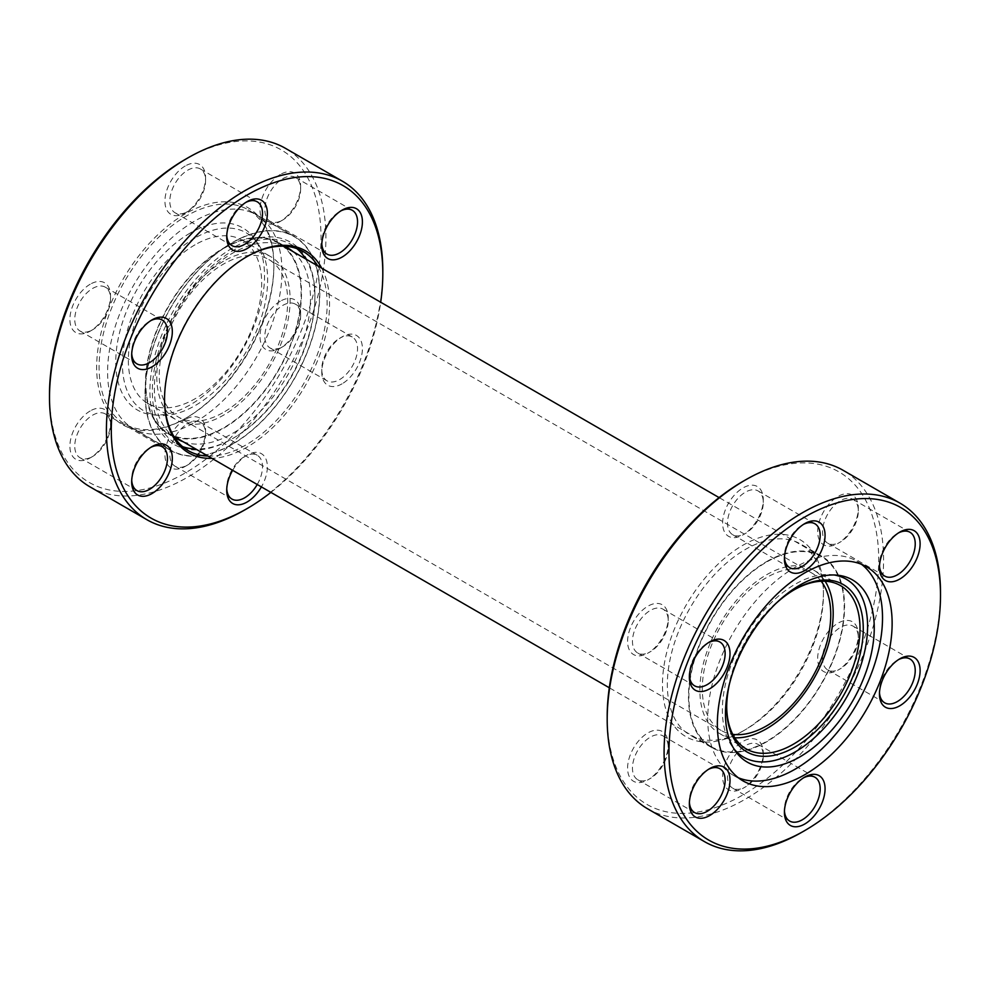 <?xml version="1.0" encoding="UTF-8"?>
<svg xmlns="http://www.w3.org/2000/svg" width="990" height="990" viewBox="0 0 990 990"><rect width="100%" height="100%" fill="white"/><g stroke="black" fill="none" stroke-linecap="round" stroke-linejoin="round"><path stroke-width="0.74" stroke-dasharray="4.95 3.71" d="M794.166 589.817A94.273 54.425 120 0 0 793.349 590.275L794.982 589.335L793.349 590.275A94.273 54.425 120 0 0 726.697 705.746A94.273 54.425 120 0 0 726.697 706.674M745.396 729.679L742.946 731.09A113.825 65.711 120 0 0 742.958 731.09A113.825 65.711 120 0 0 823.433 591.686A113.825 65.711 120 0 0 742.946 545.218A113.825 65.711 120 0 0 662.471 684.622A113.825 65.711 120 0 0 742.946 731.09L745.396 729.679A110.373 63.719 -60 0 1 690.203 735.149A110.373 63.719 -60 0 1 673.287 646.705A110.373 63.719 -60 0 1 745.396 549.45A110.373 63.719 -60 0 1 800.576 543.98A110.373 63.719 -60 0 1 823.433 594.507A110.373 63.719 -60 0 1 745.396 729.679M766.532 561.652A110.373 63.719 -60 0 1 821.712 556.182A110.373 63.719 -60 0 1 838.629 644.626A110.373 63.719 -60 0 1 766.532 741.881A110.373 63.719 -60 0 1 711.34 747.351A110.373 63.719 -60 0 1 694.423 658.907A110.373 63.719 -60 0 1 766.532 561.652M898.524 532.892A25.295 14.603 120 0 0 897.348 533.523L899.786 532.125L897.348 533.523A25.295 14.603 120 0 0 879.454 564.51A25.295 14.603 120 0 0 879.491 565.847M840.436 541.976L837.998 543.386A28.747 16.595 120 0 0 858.318 508.179A28.747 16.595 120 0 0 837.998 496.448A28.747 16.595 120 0 0 817.678 531.655A28.747 16.595 120 0 0 837.998 543.386L840.436 541.976A25.295 14.603 -60 0 1 827.788 543.225A25.295 14.603 -60 0 1 823.915 522.955A25.295 14.603 -60 0 1 840.436 500.668A25.295 14.603 -60 0 1 853.083 499.418A25.295 14.603 -60 0 1 858.318 511.001A25.295 14.603 -60 0 1 840.436 541.976M803.472 524.403A25.295 14.603 120 0 0 802.296 525.034L804.734 523.623L802.296 525.034A25.295 14.603 120 0 0 784.414 556.009A25.295 14.603 120 0 0 784.451 557.358M745.396 533.486L742.946 534.897A28.747 16.595 120 0 0 742.958 534.897A28.747 16.595 120 0 0 763.278 499.69A28.747 16.595 120 0 0 742.946 487.959A28.747 16.595 120 0 0 722.626 523.165A28.747 16.595 120 0 0 742.946 534.897L745.396 533.486A25.295 14.603 -60 0 1 732.749 534.736A25.295 14.603 -60 0 1 728.863 514.466A25.295 14.603 -60 0 1 745.396 492.179A25.295 14.603 -60 0 1 758.043 490.929A25.295 14.603 -60 0 1 763.278 502.512A25.295 14.603 -60 0 1 745.396 533.486M708.432 642.634A25.295 14.603 120 0 0 707.256 643.277L709.694 641.866L707.256 643.277A25.295 14.603 120 0 0 689.362 674.252A25.295 14.603 120 0 0 689.411 675.588M650.343 651.729L647.905 653.128A28.747 16.595 120 0 0 668.225 617.933A28.747 16.595 120 0 0 647.905 606.189A28.747 16.595 120 0 0 627.586 641.396A28.747 16.595 120 0 0 647.905 653.128L650.343 651.729A25.295 14.603 -60 0 1 637.696 652.979A25.295 14.603 -60 0 1 633.823 632.709A25.295 14.603 -60 0 1 650.343 610.422A25.295 14.603 -60 0 1 662.991 609.172A25.295 14.603 -60 0 1 668.225 620.742A25.295 14.603 -60 0 1 650.343 651.729M708.432 769.366A25.295 14.603 120 0 0 707.256 769.997L709.694 768.599L707.256 769.997A25.295 14.603 120 0 0 689.362 800.984A25.295 14.603 120 0 0 689.411 802.321M650.343 778.449L647.905 779.86A28.747 16.595 120 0 0 668.225 744.653A28.747 16.595 120 0 0 647.905 732.922A28.747 16.595 120 0 0 627.586 768.129A28.747 16.595 120 0 0 647.905 779.86L650.343 778.449A25.295 14.603 -60 0 1 637.696 779.699A25.295 14.603 -60 0 1 633.823 759.441A25.295 14.603 -60 0 1 650.343 737.142A25.295 14.603 -60 0 1 662.991 735.892A25.295 14.603 -60 0 1 668.225 747.475A25.295 14.603 -60 0 1 650.343 778.449M803.472 777.855A25.295 14.603 120 0 0 802.296 778.487L804.734 777.088L802.296 778.487A25.295 14.603 120 0 0 784.414 809.474A25.295 14.603 120 0 0 784.451 810.81M745.396 786.939L742.946 788.349A28.747 16.595 120 0 0 742.958 788.349A28.747 16.595 120 0 0 763.278 753.143A28.747 16.595 120 0 0 742.946 741.411A28.747 16.595 120 0 0 722.626 776.618A28.747 16.595 120 0 0 742.946 788.349L745.396 786.939A25.295 14.603 -60 0 1 732.749 788.188A25.295 14.603 -60 0 1 728.863 767.931A25.295 14.603 -60 0 1 745.396 745.643A25.295 14.603 -60 0 1 758.043 744.381A25.295 14.603 -60 0 1 763.278 755.964A25.295 14.603 -60 0 1 745.396 786.939M898.524 659.612A25.295 14.603 120 0 0 897.348 660.256L899.786 658.845L897.348 660.256A25.295 14.603 120 0 0 879.454 691.23A25.295 14.603 120 0 0 879.491 692.567M840.436 668.708L837.998 670.106A28.747 16.595 120 0 0 858.318 634.912A28.747 16.595 120 0 0 837.998 623.18A28.747 16.595 120 0 0 817.678 658.375A28.747 16.595 120 0 0 837.998 670.106L840.436 668.708A25.295 14.603 -60 0 1 827.788 669.958A25.295 14.603 -60 0 1 823.915 649.688A25.295 14.603 -60 0 1 840.436 627.4A25.295 14.603 -60 0 1 853.083 626.15A25.295 14.603 -60 0 1 858.318 637.721A25.295 14.603 -60 0 1 840.436 668.708M742.946 481.388A191.998 110.855 -60 0 1 878.712 559.771A191.998 110.855 -60 0 1 742.946 794.921A191.998 110.855 -60 0 1 607.192 716.537M647.67 808.83A195.451 112.848 120 0 0 745.396 799.14A195.451 112.848 120 0 0 873.069 626.918A195.451 112.848 120 0 0 843.109 470.3M834.211 574.992A102.688 59.289 120 0 0 831.377 574.633A102.688 59.289 120 0 0 794.982 584.347A102.688 59.289 120 0 0 732.068 662.644A102.688 59.289 120 0 0 732.154 746.497A102.688 59.289 120 0 0 733.875 748.762M861.535 564.337A123.589 71.354 120 0 0 856.919 561.243A123.589 71.354 120 0 0 795.119 567.357A123.589 71.354 120 0 0 714.384 676.269A123.589 71.354 120 0 0 733.33 775.306A123.589 71.354 120 0 0 738.317 777.756M825.128 581.241A94.273 54.425 120 0 0 813.669 570.116A94.273 54.425 120 0 0 766.532 574.794A94.273 54.425 120 0 0 704.942 657.867A94.273 54.425 120 0 0 719.396 733.404A94.273 54.425 120 0 0 734.753 737.773M940.5 594.05A195.451 112.848 -60 0 1 802.296 831.996M729.271 684.672A96.575 55.762 -60 0 1 776.395 603.046M185.266 213.852A125.322 72.357 120 0 0 96.649 367.339A125.322 72.357 120 0 0 185.266 418.498L185.266 418.498A125.322 72.357 120 0 0 273.871 265.011A125.322 72.357 120 0 0 185.266 213.852M186.479 417.792L185.266 418.498L186.479 417.792A123.589 71.354 -60 0 1 124.691 423.918A123.589 71.354 -60 0 1 105.744 324.881A123.589 71.354 -60 0 1 186.479 215.969A123.589 71.354 -60 0 1 248.28 209.843A123.589 71.354 -60 0 1 273.871 266.421A123.589 71.354 -60 0 1 186.479 417.792L186.479 417.792M321.713 268.166A116.696 67.37 -60 0 1 247.054 447.121A116.696 67.37 -60 0 1 211.91 458.345M246.436 256.917A114.964 66.38 120 0 0 245.829 257.264L247.042 256.571L245.829 257.276A114.964 66.38 120 0 0 245.829 257.276A114.964 66.38 120 0 0 164.538 398.079A114.964 66.38 120 0 0 164.538 398.772M207.987 456.068A114.964 66.38 120 0 0 245.829 445.017A114.964 66.38 120 0 0 317.778 265.902M232.415 248.119A116.696 67.37 120 0 0 149.898 391.038A116.696 67.37 120 0 0 232.415 438.681L232.415 438.681A116.696 67.37 120 0 0 314.931 295.762A116.696 67.37 120 0 0 232.415 248.119M305.588 258.86A114.964 66.38 -60 0 1 314.931 297.161A114.964 66.38 -60 0 1 233.64 437.976L232.415 438.681L233.64 437.976A114.964 66.38 -60 0 1 195.785 449.027M182.568 446.626A114.964 66.38 -60 0 1 176.146 443.668A114.964 66.38 -60 0 1 158.524 351.537A114.964 66.38 -60 0 1 233.64 250.235A114.964 66.38 -60 0 1 291.122 244.53A114.964 66.38 -60 0 1 296.889 248.614M90.214 284.217A28.747 16.595 120 0 0 69.894 319.423A28.747 16.595 120 0 0 90.214 331.155L90.214 331.155A28.747 16.595 120 0 0 110.546 295.948A28.747 16.595 120 0 0 90.214 284.217M92.652 329.744L90.214 331.155L92.652 329.744A25.295 14.603 -60 0 1 80.004 330.994A25.295 14.603 -60 0 1 76.131 310.736A25.295 14.603 -60 0 1 92.652 288.437A25.295 14.603 -60 0 1 105.299 287.187A25.295 14.603 -60 0 1 110.546 298.77A25.295 14.603 -60 0 1 92.652 329.744L92.652 329.744M150.74 320.661A25.295 14.603 120 0 0 149.564 321.292L152.002 319.894L149.564 321.292A25.295 14.603 120 0 0 131.682 352.279A25.295 14.603 120 0 0 131.72 353.616M185.266 165.974A28.747 16.595 120 0 0 164.934 201.18A28.747 16.595 120 0 0 185.266 212.912L185.266 212.912A28.747 16.595 120 0 0 205.586 177.717A28.747 16.595 120 0 0 185.266 165.974M187.704 211.513L185.266 212.912L187.704 211.513A25.295 14.603 -60 0 1 175.057 212.763A25.295 14.603 -60 0 1 171.183 192.493A25.295 14.603 -60 0 1 187.704 170.206A25.295 14.603 -60 0 1 200.351 168.956A25.295 14.603 -60 0 1 205.586 180.526A25.295 14.603 -60 0 1 187.704 211.513L187.704 211.513M245.792 202.418A25.295 14.603 120 0 0 244.604 203.061L247.042 201.651L244.604 203.061A25.295 14.603 120 0 0 226.722 234.036A25.295 14.603 120 0 0 226.76 235.373M280.306 174.475A28.747 16.595 120 0 0 259.986 209.67A28.747 16.595 120 0 0 280.306 221.401L280.306 221.401A28.747 16.595 120 0 0 300.638 186.207A28.747 16.595 120 0 0 280.306 174.475M282.744 220.003L280.306 221.401L282.744 220.003A25.295 14.603 -60 0 1 270.097 221.253A25.295 14.603 -60 0 1 266.223 200.982A25.295 14.603 -60 0 1 282.744 178.695A25.295 14.603 -60 0 1 295.391 177.445A25.295 14.603 -60 0 1 300.638 189.016A25.295 14.603 -60 0 1 282.744 220.003L282.744 220.003M340.832 210.907A25.295 14.603 120 0 0 339.657 211.551L342.094 210.14L339.657 211.551A25.295 14.603 120 0 0 321.775 242.525A25.295 14.603 120 0 0 321.812 243.862M280.306 301.195A28.747 16.595 120 0 0 259.986 336.402A28.747 16.595 120 0 0 280.306 348.134L280.306 348.134A28.747 16.595 120 0 0 300.638 312.927A28.747 16.595 120 0 0 280.306 301.195M282.744 346.723L280.306 348.134L282.744 346.723A25.295 14.603 -60 0 1 270.097 347.973A25.295 14.603 -60 0 1 266.223 327.715A25.295 14.603 -60 0 1 282.744 305.427A25.295 14.603 -60 0 1 295.391 304.165A25.295 14.603 -60 0 1 300.638 315.748A25.295 14.603 -60 0 1 282.744 346.723L282.744 346.723M342.094 383.811A28.747 16.595 -60 0 1 321.775 372.067A28.747 16.595 -60 0 1 342.094 336.872L342.094 336.872A28.747 16.595 -60 0 1 362.414 348.604A28.747 16.595 -60 0 1 342.094 383.811M339.657 338.271L342.094 336.872L339.657 338.271A25.295 14.603 120 0 0 321.775 369.258A25.295 14.603 120 0 0 327.009 380.828A25.295 14.603 120 0 0 339.657 379.578A25.295 14.603 120 0 0 356.177 357.291A25.295 14.603 120 0 0 352.304 337.021A25.295 14.603 120 0 0 339.657 338.271M185.266 419.438A28.747 16.595 120 0 0 164.934 454.633A28.747 16.595 120 0 0 185.266 466.377L185.266 466.377A28.747 16.595 120 0 0 205.586 431.17A28.747 16.595 120 0 0 185.266 419.438M187.704 464.966L185.266 466.377L187.704 464.966A25.295 14.603 -60 0 1 175.057 466.216A25.295 14.603 -60 0 1 171.183 445.946A25.295 14.603 -60 0 1 187.704 423.658A25.295 14.603 -60 0 1 200.351 422.408A25.295 14.603 -60 0 1 205.586 433.991A25.295 14.603 -60 0 1 187.704 464.966L187.704 464.966M232.65 470.312A28.747 16.595 -60 0 1 247.042 455.103A28.747 16.595 -60 0 1 247.054 455.103A28.747 16.595 -60 0 1 265.827 458.766A28.747 16.595 -60 0 1 261.397 486.907M257.239 484.506A25.295 14.603 120 0 0 257.252 455.264A25.295 14.603 120 0 0 244.604 456.514L247.054 455.103L244.604 456.514A25.295 14.603 120 0 0 226.722 487.488A25.295 14.603 120 0 0 226.76 488.837M90.214 410.949A28.747 16.595 120 0 0 69.894 446.144A28.747 16.595 120 0 0 90.214 457.887L90.214 457.887A28.747 16.595 120 0 0 110.546 422.68A28.747 16.595 120 0 0 90.214 410.949M92.652 456.477L90.214 457.887L92.652 456.477A25.295 14.603 -60 0 1 80.004 457.726A25.295 14.603 -60 0 1 76.131 437.456A25.295 14.603 -60 0 1 92.652 415.169A25.295 14.603 -60 0 1 105.299 413.919A25.295 14.603 -60 0 1 110.546 425.49A25.295 14.603 -60 0 1 92.652 456.477L92.652 456.477M150.74 447.393A25.295 14.603 120 0 0 149.564 448.025L152.002 446.614L149.564 448.025A25.295 14.603 120 0 0 131.682 478.999A25.295 14.603 120 0 0 131.72 480.348M270.901 492.401A191.998 110.855 120 0 0 380.704 302.235M382.808 272.064A195.451 112.848 -60 0 1 244.617 510.023M185.266 159.402A191.998 110.855 -60 0 1 321.032 237.798A191.998 110.855 -60 0 1 185.266 472.948A191.998 110.855 -60 0 1 49.5 394.552M89.979 486.845A195.451 112.848 120 0 0 187.704 477.168A195.451 112.848 120 0 0 315.389 304.932A195.451 112.848 120 0 0 285.429 148.314M232.415 444.312A123.589 71.354 -60 0 1 170.614 450.438A123.589 71.354 -60 0 1 151.68 351.4A123.589 71.354 -60 0 1 232.415 242.488A123.589 71.354 -60 0 1 294.216 236.363A123.589 71.354 -60 0 1 313.162 335.4A123.589 71.354 -60 0 1 232.415 444.312M284.576 246.25A110.373 63.719 120 0 0 232.415 253.279A110.373 63.719 120 0 0 161.135 347.849A110.373 63.719 120 0 0 174.364 437.147M183.138 441.726A110.373 63.719 120 0 0 232.415 433.521A110.373 63.719 120 0 0 302.903 341.389A110.373 63.719 120 0 0 292.941 251.559M283.784 246.213A110.373 63.719 120 0 0 278.66 242.649A110.373 63.719 120 0 0 223.468 248.119A110.373 63.719 120 0 0 151.371 345.374A110.373 63.719 120 0 0 168.288 433.818A110.373 63.719 120 0 0 173.931 436.466M174.203 436.565A110.373 63.719 120 0 0 223.468 428.348A110.373 63.719 120 0 0 293.956 336.229A110.373 63.719 120 0 0 283.994 246.399M223.468 261.261A94.273 54.425 120 0 0 161.89 344.334A94.273 54.425 120 0 0 176.331 419.884A94.273 54.425 120 0 0 223.468 415.206A94.273 54.425 120 0 0 285.058 332.133A94.273 54.425 120 0 0 270.604 256.596A94.273 54.425 120 0 0 223.468 261.261M195.018 244.827A94.273 54.425 120 0 0 133.427 327.913A94.273 54.425 120 0 0 147.881 403.45A94.273 54.425 120 0 0 195.018 398.784A94.273 54.425 120 0 0 256.608 315.711A94.273 54.425 120 0 0 242.154 240.162A94.273 54.425 120 0 0 195.018 244.827M190.142 233.096A105.2 60.736 120 0 0 118.305 338.172A105.2 60.736 120 0 0 152.856 414.847A105.2 60.736 120 0 0 190.142 404.885A105.2 60.736 120 0 0 254.591 324.671A105.2 60.736 120 0 0 254.504 238.776A105.2 60.736 120 0 0 190.142 233.096M195.018 237.959A102.688 59.289 120 0 0 124.901 340.535A102.688 59.289 120 0 0 158.623 415.367A102.688 59.289 120 0 0 195.018 405.653A102.688 59.289 120 0 0 257.932 327.356A102.688 59.289 120 0 0 257.846 243.503A102.688 59.289 120 0 0 195.018 237.959M194.807 422.359A123.305 71.193 120 0 0 275.356 313.706A123.305 71.193 120 0 0 256.46 214.892A123.305 71.193 120 0 0 194.807 221.005A123.305 71.193 120 0 0 114.246 329.658A123.305 71.193 120 0 0 133.155 428.472A123.305 71.193 120 0 0 194.807 422.359M232.415 444.077A123.305 71.193 120 0 0 312.964 335.424A123.305 71.193 120 0 0 294.067 236.61A123.305 71.193 120 0 0 232.415 242.723A123.305 71.193 120 0 0 151.866 351.376A123.305 71.193 120 0 0 170.763 450.178A123.305 71.193 120 0 0 232.415 444.077M224.965 411.518A90.82 52.433 120 0 0 283.091 331.403A90.82 52.433 120 0 0 268.884 259.578A90.82 52.433 120 0 0 221.983 264.961A90.82 52.433 120 0 0 163.857 345.077A90.82 52.433 120 0 0 178.064 416.889A90.82 52.433 120 0 0 224.965 411.518M821.168 581.241A90.82 52.433 120 0 0 811.936 573.111A90.82 52.433 120 0 0 765.035 578.482A90.82 52.433 120 0 0 706.909 658.598A90.82 52.433 120 0 0 721.116 730.422A90.82 52.433 120 0 0 732.773 734.345M764.726 563.174A109.791 63.385 120 0 0 694.46 660.033A109.791 63.385 120 0 0 711.624 746.856A109.791 63.385 120 0 0 768.327 740.347A109.791 63.385 120 0 0 838.592 643.5A109.791 63.385 120 0 0 821.428 556.677A109.791 63.385 120 0 0 764.726 563.174M221.673 249.653A109.791 63.385 120 0 0 151.408 346.5A109.791 63.385 120 0 0 168.572 433.323A109.791 63.385 120 0 0 225.274 426.826A109.791 63.385 120 0 0 295.54 329.967A109.791 63.385 120 0 0 278.376 243.144A109.791 63.385 120 0 0 221.673 249.653M823.433 594.507L823.433 591.686M821.712 556.182L800.576 543.98M858.318 511.001L858.318 508.179M763.278 502.512L763.278 499.69M668.225 620.742L668.225 617.933M668.225 747.475L668.225 744.653M763.278 755.964L763.278 753.143M858.318 637.721L858.318 634.912M719.903 642.027L662.991 609.172M719.903 768.747L662.991 735.892M814.943 777.237L758.043 744.381M909.996 659.006L853.083 626.15M909.996 532.274L853.083 499.418M814.943 523.784L758.043 490.929M831.377 574.633L837.144 575.153M856.919 561.243L866.535 566.787M813.669 570.116L840.498 585.61M719.396 733.404L746.212 748.898M733.33 775.306L742.946 780.863M732.154 746.497L735.496 751.224M789.649 567.592L732.749 534.736M884.701 576.081L827.788 543.225M884.701 702.813L827.788 669.958M789.649 821.044L732.749 788.188M694.609 812.555L637.696 779.699M694.609 685.835L637.696 652.979M879.454 691.23L879.454 694.052M784.414 809.474L784.414 812.283M689.362 800.984L689.362 803.793M689.362 674.252L689.362 677.073M784.414 556.009L784.414 558.83M879.454 564.51L879.454 567.32M711.34 747.351L690.203 735.149M726.697 705.746L726.697 707.615M164.538 398.079L164.538 399.49M176.146 443.668L188.347 450.71M131.682 352.279L131.682 355.088M226.722 234.036L226.722 236.858M321.775 242.525L321.775 245.347M321.775 369.258L321.775 372.067M226.722 487.488L226.722 490.31M131.682 478.999L131.682 481.821M270.097 221.253L327.009 254.108M270.097 347.973L327.009 380.828M175.057 466.216L231.957 499.071M80.004 457.726L136.917 490.582M80.004 330.994L136.917 363.85M175.057 212.763L231.957 245.619M170.614 450.438L124.691 423.918M294.216 236.363L248.28 209.843M200.351 168.956L257.252 201.812M105.299 287.187L162.212 320.042M105.299 413.919L162.212 446.775M200.351 422.408L257.252 455.264M295.391 304.165L352.304 337.021M295.391 177.445L352.304 210.301M110.546 425.49L110.546 422.68M205.586 433.991L205.586 431.17M300.638 315.748L300.638 312.927M300.638 189.016L300.638 186.207M205.586 180.526L205.586 177.717M110.546 298.77L110.546 295.948M291.122 244.53L303.311 251.571M314.931 297.161L314.931 295.762M273.871 266.421L273.871 265.011M168.288 433.818L177.235 438.978M147.881 403.45L176.331 419.884M158.623 415.367L152.856 414.847M256.46 214.892L294.067 236.61M133.155 428.472L170.763 450.178M257.846 243.503L254.504 238.776M242.154 240.162L270.604 256.596M278.66 242.649L287.595 247.809M811.936 573.111L268.884 259.578M711.624 746.856L609.296 687.765M173.881 436.38L168.572 433.323M821.428 556.677L719.099 497.599M283.672 246.213L278.376 243.144M721.116 730.422L178.064 416.889"/><path stroke-width="1.49" d="M776.395 603.046A96.575 55.762 -60 0 1 794.982 589.335L794.982 589.335A96.575 55.762 -60 0 1 863.268 628.761A96.575 55.762 -60 0 1 794.982 747.042A96.575 55.762 -60 0 1 726.697 707.615A96.575 55.762 -60 0 1 729.271 684.672M726.697 706.674A94.273 54.425 120 0 0 746.212 748.898A94.273 54.425 120 0 0 793.349 744.232A94.273 54.425 120 0 0 854.939 661.159A94.273 54.425 120 0 0 840.498 585.61A94.273 54.425 120 0 0 794.166 589.817M899.786 532.125L899.786 532.113A28.747 16.595 -60 0 1 920.106 543.857A28.747 16.595 -60 0 1 899.786 579.051A28.747 16.595 -60 0 1 879.454 567.32A28.747 16.595 -60 0 1 899.786 532.113L899.786 532.113M879.491 565.847A25.295 14.603 120 0 0 884.701 576.081A25.295 14.603 120 0 0 897.348 574.831A25.295 14.603 120 0 0 913.869 552.544A25.295 14.603 120 0 0 909.996 532.274A25.295 14.603 120 0 0 898.524 532.892M804.734 523.623L804.734 523.623A28.747 16.595 -60 0 1 825.066 535.367A28.747 16.595 -60 0 1 804.734 570.562A28.747 16.595 -60 0 1 784.414 558.83A28.747 16.595 -60 0 1 804.734 523.623L804.734 523.623M784.451 557.358A25.295 14.603 120 0 0 789.649 567.592A25.295 14.603 120 0 0 802.296 566.342A25.295 14.603 120 0 0 818.817 544.054A25.295 14.603 120 0 0 814.943 523.784A25.295 14.603 120 0 0 803.472 524.403M709.694 641.866L709.694 641.866A28.747 16.595 -60 0 1 730.014 653.598A28.747 16.595 -60 0 1 709.694 688.805A28.747 16.595 -60 0 1 689.362 677.073A28.747 16.595 -60 0 1 709.694 641.866L709.694 641.866M689.411 675.588A25.295 14.603 120 0 0 694.609 685.835A25.295 14.603 120 0 0 707.256 684.573A25.295 14.603 120 0 0 723.777 662.285A25.295 14.603 120 0 0 719.903 642.027A25.295 14.603 120 0 0 708.432 642.634M709.694 768.599L709.694 768.599A28.747 16.595 -60 0 1 730.014 780.33A28.747 16.595 -60 0 1 709.694 815.525A28.747 16.595 -60 0 1 689.362 803.793A28.747 16.595 -60 0 1 709.694 768.599L709.694 768.599M689.411 802.321A25.295 14.603 120 0 0 694.609 812.555A25.295 14.603 120 0 0 707.256 811.305A25.295 14.603 120 0 0 723.777 789.018A25.295 14.603 120 0 0 719.903 768.747A25.295 14.603 120 0 0 708.432 769.366M804.734 777.088L804.734 777.088A28.747 16.595 -60 0 1 825.066 788.82A28.747 16.595 -60 0 1 804.734 824.027A28.747 16.595 -60 0 1 784.414 812.283A28.747 16.595 -60 0 1 804.734 777.088L804.734 777.088M784.451 810.81A25.295 14.603 120 0 0 789.649 821.044A25.295 14.603 120 0 0 802.296 819.794A25.295 14.603 120 0 0 818.817 797.507A25.295 14.603 120 0 0 814.943 777.237A25.295 14.603 120 0 0 803.472 777.855M899.786 658.845L899.786 658.845A28.747 16.595 -60 0 1 920.106 670.577A28.747 16.595 -60 0 1 899.786 705.783A28.747 16.595 -60 0 1 879.454 694.052A28.747 16.595 -60 0 1 899.786 658.845L899.786 658.845M879.491 692.567A25.295 14.603 120 0 0 884.701 702.813A25.295 14.603 120 0 0 897.348 701.563A25.295 14.603 120 0 0 913.869 679.264A25.295 14.603 120 0 0 909.996 659.006A25.295 14.603 120 0 0 898.524 659.612M607.192 719.346L607.192 716.537A191.998 110.855 -60 0 1 742.946 481.388L745.383 479.977A195.451 112.848 120 0 0 745.383 479.977A195.451 112.848 120 0 0 607.192 719.346A195.451 112.848 120 0 0 647.67 808.83L704.571 841.686A195.451 112.848 -60 0 1 674.611 685.068A195.451 112.848 -60 0 1 802.296 512.832A195.451 112.848 -60 0 1 900.021 503.155A195.451 112.848 -60 0 1 940.5 592.626A195.451 112.848 -60 0 1 940.5 594.05M802.296 831.996L804.734 830.585A191.998 110.855 120 0 0 804.734 830.585A191.998 110.855 120 0 0 940.5 595.448A191.998 110.855 120 0 0 804.734 517.052A191.998 110.855 120 0 0 668.968 752.202A191.998 110.855 120 0 0 804.734 830.598L802.296 831.996A195.451 112.848 -60 0 1 704.571 841.686M799.858 756.904A105.2 60.736 120 0 0 871.695 651.828A105.2 60.736 120 0 0 837.144 575.153A105.2 60.736 120 0 0 799.858 585.115A105.2 60.736 120 0 0 735.409 665.33A105.2 60.736 120 0 0 735.496 751.224A105.2 60.736 120 0 0 799.858 756.904M733.875 748.762A102.688 59.289 120 0 0 794.982 752.041A102.688 59.289 120 0 0 864.654 651.568A102.688 59.289 120 0 0 834.211 574.992M738.317 777.756A123.589 71.354 120 0 0 795.119 769.193A123.589 71.354 120 0 0 874.504 664.661A123.589 71.354 120 0 0 861.535 564.337M804.734 774.737A123.589 71.354 120 0 0 885.481 665.824A123.589 71.354 120 0 0 866.535 566.787A123.589 71.354 120 0 0 804.734 572.913A123.589 71.354 120 0 0 723.999 681.825A123.589 71.354 120 0 0 742.946 780.863A123.589 71.354 120 0 0 804.734 774.737M734.753 737.773A94.273 54.425 120 0 0 766.532 728.739A94.273 54.425 120 0 0 825.128 581.241M900.021 503.155L843.109 470.3A195.451 112.848 120 0 0 745.396 479.977L742.946 481.388M211.91 458.345A116.696 67.37 -60 0 1 164.538 399.49A116.696 67.37 -60 0 1 247.042 256.571A116.696 67.37 -60 0 1 247.054 256.571L247.054 256.571A116.696 67.37 -60 0 1 321.713 268.166M164.538 398.772A114.964 66.38 120 0 0 188.347 450.71A114.964 66.38 120 0 0 207.987 456.068M195.785 449.027A114.964 66.38 -60 0 1 182.568 446.626M152.002 366.82A28.747 16.595 -60 0 1 131.682 355.088A28.747 16.595 -60 0 1 152.002 319.894L152.002 319.894A28.747 16.595 -60 0 1 172.322 331.625A28.747 16.595 -60 0 1 152.002 366.82M131.72 353.616A25.295 14.603 120 0 0 136.917 363.85A25.295 14.603 120 0 0 149.564 362.6A25.295 14.603 120 0 0 166.085 340.312A25.295 14.603 120 0 0 162.212 320.042A25.295 14.603 120 0 0 150.74 320.661M247.054 248.589A28.747 16.595 -60 0 1 226.722 236.858A28.747 16.595 -60 0 1 247.042 201.651A28.747 16.595 -60 0 1 247.054 201.651L247.054 201.651A28.747 16.595 -60 0 1 267.374 213.382A28.747 16.595 -60 0 1 247.054 248.589M226.76 235.373A25.295 14.603 120 0 0 231.957 245.619A25.295 14.603 120 0 0 244.604 244.357A25.295 14.603 120 0 0 261.137 222.069A25.295 14.603 120 0 0 257.252 201.812A25.295 14.603 120 0 0 245.792 202.418M342.094 257.078A28.747 16.595 -60 0 1 321.775 245.347A28.747 16.595 -60 0 1 342.094 210.14L342.094 210.14A28.747 16.595 -60 0 1 362.414 221.871A28.747 16.595 -60 0 1 342.094 257.078M321.812 243.862A25.295 14.603 120 0 0 327.009 254.108A25.295 14.603 120 0 0 339.657 252.858A25.295 14.603 120 0 0 356.177 230.559A25.295 14.603 120 0 0 352.304 210.301A25.295 14.603 120 0 0 340.832 210.907M261.397 486.907A28.747 16.595 -60 0 1 247.054 502.041A28.747 16.595 -60 0 1 226.722 490.31A28.747 16.595 -60 0 1 232.65 470.312M226.76 488.837A25.295 14.603 120 0 0 231.957 499.071A25.295 14.603 120 0 0 244.604 497.821A25.295 14.603 120 0 0 257.239 484.506M152.002 493.552A28.747 16.595 -60 0 1 131.682 481.821A28.747 16.595 -60 0 1 152.002 446.614L152.002 446.614A28.747 16.595 -60 0 1 172.322 458.345A28.747 16.595 -60 0 1 152.002 493.552M131.72 480.348A25.295 14.603 120 0 0 136.917 490.582A25.295 14.603 120 0 0 149.564 489.332A25.295 14.603 120 0 0 166.085 467.045A25.295 14.603 120 0 0 162.212 446.775A25.295 14.603 120 0 0 150.74 447.393M380.704 302.235A191.998 110.855 120 0 0 382.808 273.463A191.998 110.855 120 0 0 247.054 195.079A191.998 110.855 120 0 0 111.288 430.229A191.998 110.855 120 0 0 247.054 508.613L247.054 508.613A191.998 110.855 120 0 0 270.901 492.401M244.617 510.023L247.054 508.613L244.617 510.023A195.451 112.848 -60 0 1 244.604 510.023A195.451 112.848 -60 0 1 146.891 519.701A195.451 112.848 -60 0 1 116.931 363.082A195.451 112.848 -60 0 1 244.604 190.86A195.451 112.848 -60 0 1 342.33 181.17A195.451 112.848 -60 0 1 382.808 270.654A195.451 112.848 -60 0 1 382.808 272.064M49.5 397.374L49.5 394.552A191.998 110.855 -60 0 1 185.266 159.415L187.704 158.004A195.451 112.848 120 0 0 49.5 397.374A195.451 112.848 120 0 0 89.979 486.845L146.891 519.701M342.33 181.17L285.429 148.314A195.451 112.848 120 0 0 187.704 158.004L185.266 159.415A191.998 110.855 -60 0 1 185.266 159.402M317.778 265.902A114.964 66.38 120 0 0 303.311 251.571A114.964 66.38 120 0 0 246.436 256.917M296.889 248.614A114.964 66.38 -60 0 1 305.588 258.86M174.364 437.147A110.373 63.719 120 0 0 177.235 438.978A110.373 63.719 120 0 0 183.138 441.726M292.941 251.559A110.373 63.719 120 0 0 287.595 247.809A110.373 63.719 120 0 0 284.576 246.25M732.773 734.345A90.82 52.433 120 0 0 768.017 725.039A90.82 52.433 120 0 0 822.975 654.538A90.82 52.433 120 0 0 821.168 581.241M940.5 595.448L940.5 592.626M382.808 273.463L382.808 270.654M609.296 687.765L173.881 436.38M719.099 497.599L283.672 246.213"/></g></svg>
